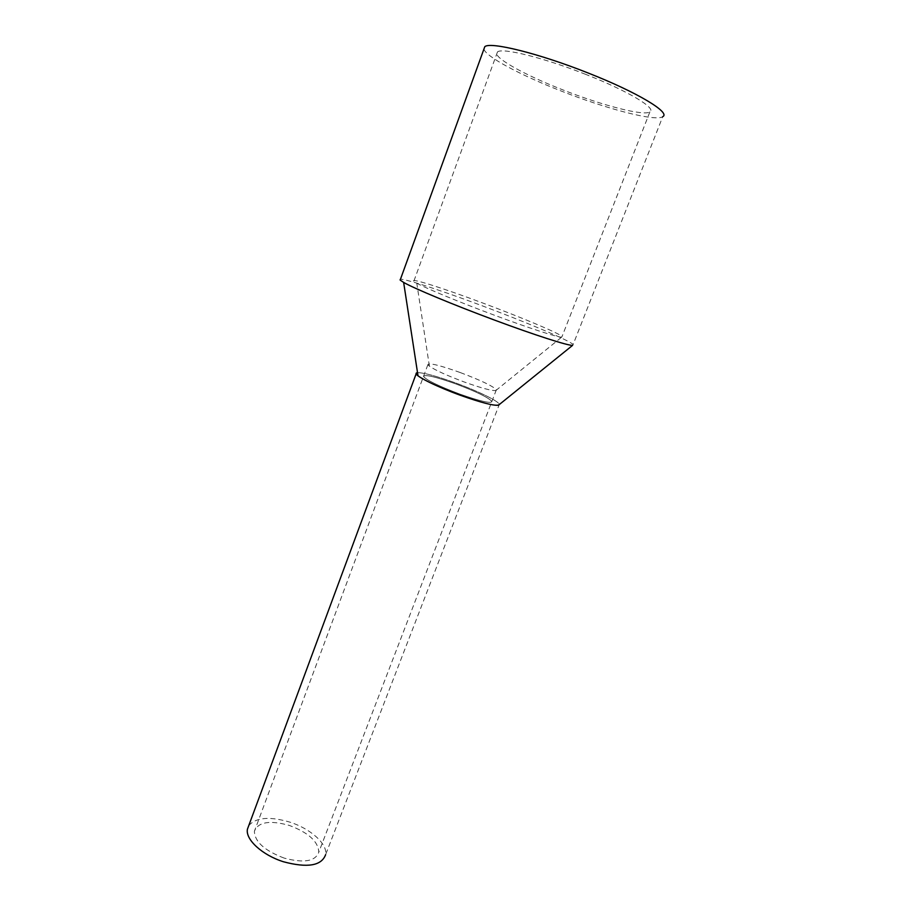 <?xml version="1.0" encoding="UTF-8"?>
<svg xmlns="http://www.w3.org/2000/svg" width="911" height="911" viewBox="0 0 911 911"><rect width="100%" height="100%" fill="white"/><g stroke="black" fill="none" stroke-linecap="round" stroke-linejoin="round"><path stroke-width="0.68" stroke-dasharray="4.55 3.42" d="M248.749 825.673C255.854 817.383 269.542 816.188 289.8 822.109C310.457 828.623 327.766 843.996 325.614 854.689L499.251 404.586C500.093 401.876 478.321 391.206 455.454 382.905C477.273 390.83 498.306 400.977 499.194 404.188M417.534 372.667C423.797 372.656 436.437 376.072 455.454 382.905C436.437 376.072 423.797 372.656 417.534 372.667M284.095 858.071C264.566 850.635 254.67 841.707 254.408 831.265C258.12 821.95 269.747 820.002 289.277 825.412C308.522 832.654 318.36 841.593 318.782 852.24C315.4 861.396 303.83 863.343 284.095 858.071M459.725 394.042C438.646 386.059 426.564 380.194 423.501 376.448C424.617 374.193 435.39 376.687 455.842 383.93C476.51 391.73 488.524 397.572 491.883 401.455C491.131 403.778 480.416 401.318 459.725 394.042C438.646 386.059 426.564 380.194 423.501 376.448C424.617 374.193 435.39 376.687 455.842 383.93C476.51 391.73 488.524 397.572 491.883 401.455C491.131 403.778 480.416 401.318 459.725 394.042M572.609 345.349L573.133 344.517C569.739 340.532 524.804 321.617 480.279 305.071C435.777 288.423 395.932 275.76 400.157 280.087M483.935 49.08C485.643 56.619 520.682 75.214 560.903 90.906C606.521 108.944 655.544 121.835 662.73 116.676L573.133 344.517M494.434 315.217C459.748 302.327 425.744 288.24 416.782 283.173L413.833 281.237C410.121 277.65 443.987 288.502 482.34 302.851C520.705 317.119 559.206 333.244 562.064 336.489L561.643 337.161C557.965 337.491 529.097 328.142 494.434 315.217M585.762 74.395C543.799 57.7 502.029 47.418 497.474 51.961C490.756 56.186 523.187 74.451 562.599 89.779C601.898 105.334 643.872 116.323 649.885 111.894C656.99 108.466 627.861 90.884 585.762 74.395M460.146 372.508C439.683 365.22 428.922 362.612 427.874 364.662L429.388 366.188C435.435 370.287 447.073 375.56 464.28 382.005C481.247 388.075 491.758 390.921 495.823 390.546L496.358 389.783C492.919 386.082 480.849 380.331 460.146 372.508M427.874 364.662L254.408 831.265M496.358 389.783L318.782 852.24M497.474 51.961L413.833 281.237M649.885 111.894L562.064 336.489M429.388 366.188L416.782 283.173M495.823 390.546L561.643 337.161"/><path stroke-width="1.37" d="M325.614 854.689C321.537 865.792 307.508 868.16 283.503 861.772C262.243 855.144 245.253 839.452 247.428 829.215L248.749 825.673M460.169 395.203C437.587 387.027 416.76 376.812 416.145 373.817L417.534 372.667C415.462 372.884 415.621 373.931 418.012 375.822C425.335 380.969 439.375 387.426 460.169 395.203C480.644 402.491 493.409 405.828 498.465 405.224L499.251 404.586C496.962 406.705 483.935 403.573 460.169 395.203M662.73 116.676C671.043 112.736 637.37 92.284 587.971 72.937C538.731 53.328 489.981 41.394 484.789 46.712L400.157 280.087L403.641 282.433C414.072 288.434 453.689 304.934 494.217 319.977C534.723 335.077 568.27 345.816 572.609 345.349L498.465 405.224M484.789 46.712L483.935 49.08M416.145 373.817L247.428 829.215M418.012 375.822L403.641 282.433"/></g></svg>
